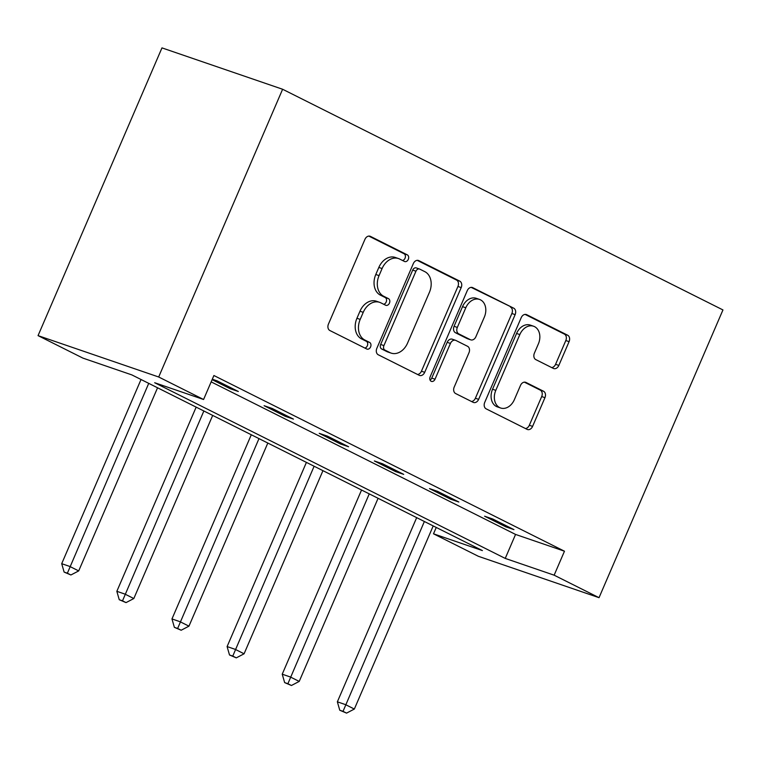 <?xml version="1.0" encoding="UTF-8"?>
<svg xmlns="http://www.w3.org/2000/svg" width="761" height="761" viewBox="0 0 761 761"><rect width="100%" height="100%" fill="white"/><g stroke="black" fill="none" stroke-linecap="round" stroke-linejoin="round"><path stroke-width="1.14" d="M408.296 259.368A3.596 2.702 108.9 0 0 407.287 254.849L370.436 236.376A5.137 3.862 108.9 0 0 370.074 236.233A5.137 3.862 108.9 0 0 364.938 239.354L328.448 324.081A5.137 3.862 108.9 0 0 329.884 330.531L366.745 348.995A3.596 2.702 108.9 0 0 366.992 349.109A3.596 2.702 108.9 0 0 370.588 346.921A3.596 2.702 108.9 0 0 369.58 342.412L364.814 340.015A16.438 12.366 108.9 0 1 360.2 319.392L363.235 312.333A16.438 12.366 108.9 0 1 379.672 302.345A16.438 12.366 108.9 0 1 380.823 302.83L385.599 305.218A3.596 2.702 108.9 0 0 385.846 305.323A3.596 2.702 108.9 0 0 389.442 303.144A3.596 2.702 108.9 0 0 388.433 298.626L383.668 296.238A16.438 12.366 108.9 0 1 379.054 275.615L382.089 268.547A16.438 12.366 108.9 0 1 398.526 258.569A16.438 12.366 108.9 0 1 399.677 259.054L404.452 261.442A3.596 2.702 108.9 0 0 404.7 261.546A3.596 2.702 108.9 0 0 408.296 259.368M402.559 260.5A3.596 2.702 108.9 0 0 405.033 258.245A3.596 2.702 108.9 0 0 404.024 253.736L368.809 236.081M364.852 348.053A3.596 2.702 108.9 0 0 367.325 345.798A3.596 2.702 108.9 0 0 366.317 341.289L361.551 338.902L364.814 340.015M383.706 304.276A3.596 2.702 108.9 0 0 386.179 302.022A3.596 2.702 108.9 0 0 385.171 297.513L380.405 295.125L383.668 296.238M553.342 368.4A5.137 3.862 108.9 0 0 553.704 368.552A5.137 3.862 108.9 0 0 558.84 365.432L569.076 341.66A5.137 3.862 108.9 0 0 567.639 335.211L526.707 314.693A5.137 3.862 108.9 0 0 526.346 314.54A5.137 3.862 108.9 0 0 521.209 317.67L484.719 402.398A5.137 3.862 108.9 0 0 486.155 408.847L527.088 429.356A5.137 3.862 108.9 0 0 527.449 429.508A5.137 3.862 108.9 0 0 532.586 426.388L544.952 397.67A5.137 3.862 108.9 0 0 543.506 391.23L525.994 382.45A5.137 3.862 108.9 0 0 525.632 382.298A5.137 3.862 108.9 0 0 520.495 385.418L514.36 399.658A13.746 10.34 108.9 0 1 500.624 408.001A13.746 10.34 108.9 0 1 495.801 390.355L519.83 334.574A13.746 10.34 108.9 0 1 533.566 326.231A13.746 10.34 108.9 0 1 538.388 343.877L534.384 353.171A5.137 3.862 108.9 0 0 535.83 359.62L553.342 368.4M211.158 381.879L515.558 534.431L564.472 551.211L554.141 575.183L599.031 597.68L722.95 309.936L282.616 89.256L161.969 47.886L38.05 335.63L82.93 358.117L131.843 374.897L482.407 550.583L433.504 533.813L478.384 556.301L599.031 597.68M564.472 551.211L213.898 375.515L203.577 399.496L158.697 376.999L282.616 89.256M461.195 287.591A5.137 3.862 108.9 0 0 459.758 281.142L418.826 260.633A5.137 3.862 108.9 0 0 418.464 260.481A5.137 3.862 108.9 0 0 413.328 263.601L376.838 348.329A5.137 3.862 108.9 0 0 378.274 354.778L419.206 375.297A5.137 3.862 108.9 0 0 419.568 375.439A5.137 3.862 108.9 0 0 424.705 372.319L461.195 287.591L457.932 286.469A5.137 3.862 108.9 0 0 456.495 280.029L417.199 260.338M472.762 287.668L513.694 308.176A5.137 3.862 108.9 0 1 515.14 314.626L478.64 399.354A5.137 3.862 108.9 0 1 473.513 402.474A5.137 3.862 108.9 0 1 473.152 402.322L455.63 393.542A5.137 3.862 108.9 0 1 454.193 387.102L468.985 352.733A5.137 3.862 108.9 0 0 467.549 346.293L455.925 340.471A5.137 3.862 108.9 0 0 455.563 340.319A5.137 3.862 108.9 0 0 450.426 343.439L435.026 379.216A3.596 2.702 108.9 0 1 431.43 381.394A3.596 2.702 108.9 0 1 430.165 376.781L467.264 290.635A5.137 3.862 108.9 0 1 472.4 287.515A5.137 3.862 108.9 0 1 472.762 287.668L472.02 287.411M212.119 379.653L230.174 388.7L238.326 391.496L217.123 380.871L212.309 379.216M264.096 405.699L285.299 416.334L293.451 419.121L272.248 408.495L264.096 405.699M319.23 433.332L340.433 443.958L348.586 446.755L327.382 436.129L319.23 433.332M374.355 460.957L395.558 471.582L403.71 474.379L382.507 463.753L374.355 460.957M429.489 488.591L450.693 499.216L458.845 502.013L437.642 491.387L429.489 488.591M484.614 516.215L505.827 526.84L513.97 529.637L492.767 519.012L484.614 516.215M436.243 527.449L433.504 533.813M203.577 399.496L154.664 382.726L505.237 558.412L554.141 575.183M158.697 376.999L38.05 335.63M515.558 534.431L505.237 558.412M230.174 388.7L230.631 387.644M285.299 416.334L285.755 415.268M340.433 443.958L340.89 442.892M395.558 471.582L396.024 470.526M450.693 499.216L451.149 498.151M505.827 526.84L506.284 525.784M398.526 258.569L395.263 257.446A16.438 12.366 108.9 0 0 378.835 267.434L382.089 268.547M380.405 295.125A16.438 12.366 108.9 0 1 375.791 274.493L378.835 267.434M379.672 302.345L376.41 301.223A16.438 12.366 108.9 0 0 359.982 311.211L363.235 312.333M361.551 338.902A16.438 12.366 108.9 0 1 356.938 318.269L359.982 311.211M417.57 374.469A5.137 3.862 108.9 0 0 421.442 371.206L457.932 286.469M419.796 269.137A3.596 2.702 108.9 0 0 419.549 269.033A3.596 2.702 108.9 0 0 415.953 271.211L383.925 345.589A3.596 2.702 108.9 0 0 384.933 350.098L389.955 352.619A16.438 12.366 108.9 0 0 391.116 353.104A16.438 12.366 108.9 0 0 407.544 343.125L429.442 292.281A16.438 12.366 108.9 0 0 424.828 271.658L419.796 269.137M416.543 268.015A3.596 2.702 108.9 0 0 416.286 267.91A3.596 2.702 108.9 0 0 412.69 270.098L415.953 271.211M391.116 353.104L387.853 351.991A16.438 12.366 108.9 0 1 386.702 351.506L381.67 348.985A3.596 2.702 108.9 0 1 380.662 344.467L412.69 270.098M471.145 287.363L513.694 308.176M471.506 401.504A5.137 3.862 108.9 0 0 475.387 398.241L511.877 313.503A5.137 3.862 108.9 0 0 510.431 307.064M452.662 339.349A5.137 3.862 108.9 0 0 452.3 339.197A5.137 3.862 108.9 0 0 447.173 342.317L431.763 378.093L435.026 379.216M430.07 380.053A3.596 2.702 108.9 0 0 431.763 378.093M484.348 317.08A13.746 10.34 108.9 0 0 479.525 299.434A13.746 10.34 108.9 0 0 465.789 307.777L457.323 327.43A5.137 3.862 108.9 0 0 458.769 333.879L470.384 339.701A5.137 3.862 108.9 0 0 470.745 339.853A5.137 3.862 108.9 0 0 475.882 336.733L484.348 317.08M479.525 299.434L476.262 298.312A13.746 10.34 108.9 0 0 462.526 306.654L465.789 307.777M470.745 339.853L467.482 338.731A5.137 3.862 108.9 0 1 467.121 338.578L455.506 332.757A5.137 3.862 108.9 0 1 454.06 326.317L462.526 306.654M533.566 326.231L530.303 325.109A13.746 10.34 108.9 0 0 516.567 333.461L519.83 334.574M500.624 408.001L497.371 406.888A13.746 10.34 108.9 0 1 492.548 389.242L516.567 333.461M525.451 428.538A5.137 3.862 108.9 0 0 529.323 425.266L541.689 396.557A5.137 3.862 108.9 0 0 540.253 390.108L524.367 382.155M551.706 367.573A5.137 3.862 108.9 0 0 555.578 364.31L565.813 340.538A5.137 3.862 108.9 0 0 564.377 334.089L525.08 314.398M141.032 379.501L61.708 563.682L69.86 566.479L78.697 570.912L157.556 387.787M148.728 383.354L67.377 573.204L64.114 572.082L70.916 574.974L67.377 573.204M78.697 570.912L70.916 574.974M64.114 572.082L61.708 563.682M196.157 407.125L116.842 591.316L124.985 594.113L133.822 598.536L212.69 415.411M203.853 410.988L122.511 600.829L119.249 599.716L126.041 602.607L122.511 600.829M133.822 598.536L126.041 602.607M119.249 599.716L116.842 591.316M251.292 434.759L171.967 618.94L180.119 621.737L188.956 626.16L267.815 443.045M258.987 438.612L177.636 628.462L174.374 627.34L181.175 630.232L177.636 628.462M188.956 626.16L181.175 630.232M174.374 627.34L171.967 618.94M306.417 462.384L227.101 646.574L235.254 649.361L244.081 653.794L322.949 470.669M314.112 466.246L232.771 656.087L229.508 654.974L236.3 657.865L232.771 656.087M244.081 653.794L236.3 657.865M229.508 654.974L227.101 646.574M361.551 490.017L282.226 674.198L290.379 676.995L299.216 681.418L378.084 498.303M369.247 493.87L287.896 683.72L284.643 682.598L291.434 685.49L287.896 683.72M299.216 681.418L291.434 685.49M284.643 682.598L282.226 674.198M416.676 517.642L337.361 701.823L345.513 704.619L354.341 709.052L433.209 525.927M424.372 521.504L343.03 711.345L339.767 710.232L346.559 713.114L343.03 711.345M354.341 709.052L346.559 713.114M339.767 710.232L337.361 701.823M404.024 253.736L407.287 254.849M366.317 341.289L369.58 342.412M385.171 297.513L388.433 298.626M375.791 274.493L379.054 275.615M356.938 318.269L360.2 319.392M369.694 236.129L370.436 236.376M421.442 371.206L424.705 372.319M418.084 260.376L418.826 260.633M456.495 280.029L459.758 281.142M380.662 344.467L383.925 345.589M381.67 348.985L384.933 350.098M386.702 351.506L389.955 352.619M511.877 313.503L515.14 314.626M475.387 398.241L478.64 399.354M447.173 342.317L450.426 343.439M454.06 326.317L457.323 327.43M455.506 332.757L458.769 333.879M467.121 338.578L470.384 339.701M492.548 389.242L495.801 390.355M525.252 382.193L525.994 382.45M540.253 390.108L543.506 391.23M541.689 396.557L544.952 397.67M529.323 425.266L532.586 426.388M525.965 314.445L526.707 314.693M564.377 334.089L567.639 335.211M565.813 340.538L569.076 341.66M555.578 364.31L558.84 365.432M416.286 267.91L419.549 269.033M452.3 339.197L455.563 340.319"/></g></svg>
